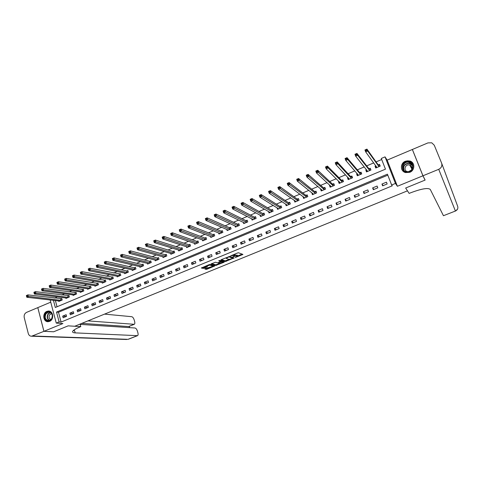 <?xml version="1.0" encoding="UTF-8"?>
<svg xmlns="http://www.w3.org/2000/svg" width="482" height="482" viewBox="0 0 482 482"><rect width="100%" height="100%" fill="white"/><g stroke="black" fill="none" stroke-linecap="round" stroke-linejoin="round"><path stroke-width="0.72" d="M235.192 257.575L242.94 254.442L238.536 252.773L237.644 252.948L230.535 255.93L235.282 255.074L232.896 256.786L237.198 255.749L237.692 256.111L235.192 257.575M49.544 321.373C54.4 319.65 53.309 310.547 48.327 311.047L46.923 311.36C42.061 313.107 43.181 322.235 48.212 321.681L49.544 321.373M409.802 172.297C415.11 170.369 415.129 162.362 409.851 160.988L405.398 161.229C400.036 163.199 400.144 171.333 405.561 172.574L409.802 172.297M205.175 268.667L204.832 268.992L206.188 269.366L207.067 269.185L214.743 265.962L209.929 264.498L209.031 264.678L201.301 268.034L203.868 268.311L207.405 266.769L206.398 266.269L209.875 265.094L213.152 266.197L205.175 268.667M387.805 175.165L58.491 312.246L61.094 322.06L59.129 321.928L56.261 323.109L50.152 299.937M43.916 331.333L37.783 307.637L26.54 312.384C24.618 313.451 23.847 315.174 24.233 317.566L28.275 333.496C28.842 335.315 29.956 336.219 31.619 336.213L43.916 331.333L53.653 331.779L68.149 325.856L53.677 331.767L43.946 331.321L62.901 323.543L56.261 323.109M80.096 324.073L80.789 326.621L68.149 325.856L74.74 326.254L407.471 190.836L405.657 188.028L409.134 193.403L410.417 192.884C421.425 188.721 428.04 187.576 430.275 189.438L443.446 215.719L455.418 211.026L438.728 169.315L422.967 175.779L412.381 149.468L427.932 142.901L431.752 142.799L434.27 145.221L441.602 163.085C442.392 165.82 441.434 167.899 438.728 169.315M424.919 179.647L425.094 180.093L405.657 188.028L425.136 180.075L422.967 175.779M425.094 180.093L422.931 175.797L412.345 149.48L387.148 160.12L385.04 156.873L395.445 183.437L391.643 185.004L387.426 174.183L56.521 312.071L59.129 321.928M387.148 160.12L397.403 186.275L422.931 175.797M397.403 186.275L395.445 183.437M61.094 322.06L392.246 185.835L391.643 185.004M225.449 261.497L234.095 257.966L229.601 256.436L221.208 259.684L220.834 260.027L225.449 261.497L225.233 260.834L229.107 259.43M223.823 261.774L223.985 262.28L215.779 265.443L210.977 263.973L215.46 262.226L217.382 262.817L218.268 262.636L220.786 261.515L218.762 260.822M223.985 262.28L224.353 261.943L219.647 260.455L218.726 260.768M50.743 302.166L37.807 307.624L43.946 331.321M412.592 149.98L412.345 149.48M386.45 182.178L381.949 184.04L382.642 185.835L387.148 183.973L386.45 182.178M377.093 186.052L372.628 187.896L373.315 189.685L377.786 187.841L377.093 186.052M367.808 189.89L363.374 191.728L364.049 193.511L368.489 191.679L367.808 189.89M358.584 193.71L354.186 195.529L354.854 197.307L359.259 195.487L358.584 193.71M349.432 197.493L345.064 199.301L345.727 201.078L350.101 199.271L349.432 197.493M340.346 201.253L336.008 203.049L336.665 204.82L341.003 203.024L340.346 201.253M331.327 204.983L327.019 206.766L327.664 208.537L331.978 206.754L331.327 204.983M322.368 208.694L318.09 210.459L318.729 212.225L323.012 210.453L322.368 208.694M313.475 212.369L309.227 214.129L309.86 215.888L314.107 214.129L313.475 212.369M304.648 216.02L300.431 217.768L301.051 219.521L305.275 217.78L304.648 216.02M295.882 219.653L291.694 221.383L292.309 223.136L296.496 221.401L295.882 219.653M287.176 223.25L283.018 224.974L283.627 226.721L287.784 225.004L287.176 223.25M278.53 226.829L274.403 228.534L275.005 230.282L279.132 228.57L278.53 226.829M269.944 230.378L265.847 232.077L266.444 233.812L270.547 232.119L269.944 230.378M261.425 233.909L257.352 235.59L257.942 237.325L262.015 235.644L261.425 233.909M252.96 237.409L248.917 239.078L249.495 240.813L253.544 239.138L252.96 237.409M244.555 240.886L240.542 242.548L241.114 244.272L245.133 242.615L244.555 240.886M236.204 244.338L232.222 245.989L232.788 247.712L236.776 246.061L236.204 244.338M227.914 247.766L223.955 249.405L224.516 251.122L228.48 249.489L227.914 247.766M219.684 251.176L215.749 252.803L216.304 254.514L220.238 252.893L219.684 251.176M211.508 254.556L207.603 256.171L208.152 257.882L212.056 256.267L211.508 254.556M203.386 257.918L199.506 259.521L200.048 261.226L203.928 259.623L203.386 257.918M195.318 261.256L191.468 262.847L192.005 264.552L195.861 262.961L195.318 261.256M187.311 264.57L183.485 266.148L184.016 267.847L187.841 266.269L187.311 264.57M179.352 267.859L175.556 269.432L176.075 271.125L179.876 269.558L179.352 267.859M171.453 271.131L167.676 272.692L168.194 274.385L171.972 272.824L171.453 271.131M163.603 274.378L159.849 275.927L160.361 277.614L164.115 276.065L163.603 274.378M155.8 277.602L152.077 279.144L152.583 280.825L156.307 279.289L155.8 277.602M148.058 280.807L144.359 282.338L144.853 284.019L148.558 282.488L148.058 280.807M140.364 283.988L136.689 285.513L137.177 287.188L140.858 285.669L140.364 283.988M132.719 287.152L129.068 288.664L129.556 290.339L133.207 288.826L132.719 287.152M125.127 290.297L121.5 291.797L121.982 293.466L125.609 291.965L125.127 290.297M117.584 293.418L113.981 294.906L114.457 296.569L118.06 295.08L117.584 293.418M110.089 296.514L106.51 297.997L106.98 299.659L110.559 298.177L110.089 296.514M102.642 299.593L99.087 301.069L99.551 302.726L103.112 301.256L102.642 299.593M95.249 302.654L91.713 304.118L92.17 305.769L95.707 304.311L95.249 302.654M87.899 305.696L84.392 307.148L84.844 308.799L88.357 307.347L87.899 305.696M80.596 308.715L77.114 310.161L77.56 311.806L81.048 310.366L80.596 308.715M73.348 311.715L69.878 313.149L70.324 314.794L73.788 313.36L73.348 311.715M66.136 314.698L62.696 316.126L63.13 317.765L66.576 316.337L66.136 314.698M381.696 159.518L376.074 161.898M373.719 162.898L366.669 165.88M364.241 166.911L357.331 169.833M354.836 170.887L348.064 173.755M345.504 174.839L338.87 177.653M336.243 178.762L329.736 181.515M327.043 182.66L320.675 185.353M317.915 186.522L311.673 189.167M308.854 190.36L302.738 192.951M299.852 194.168L293.869 196.704M290.923 197.951L285.061 200.434M282.054 201.705L276.313 204.133M273.252 205.434L267.63 207.808M264.51 209.134L259.009 211.459M255.834 212.809L250.453 215.086M247.212 216.454L241.952 218.683M238.656 220.075L233.511 222.256M230.161 223.672L225.13 225.805M221.726 227.245L216.804 229.33M213.351 230.794L208.537 232.83M205.031 234.312L200.331 236.307M196.77 237.813L192.179 239.759M188.564 241.283L184.082 243.187M180.419 244.736L176.038 246.591M172.333 248.158L168.055 249.971M164.296 251.562L160.12 253.327M156.313 254.942L152.246 256.665M148.39 258.298L144.419 259.979M140.515 261.63L136.647 263.268M132.701 264.937L128.923 266.534M124.934 268.227L121.253 269.781M117.222 271.493L113.638 273.011M109.559 274.734L106.07 276.21M101.949 277.957L98.551 279.397M94.388 281.157L91.08 282.56M86.874 284.338L83.663 285.699M79.416 287.495L76.295 288.82M72.005 290.634L68.968 291.917M64.642 293.749L61.696 295.002M57.328 296.846L54.737 298.093M55.382 300.533L57.039 306.769M375.894 165.886L375.056 166.236L375.743 168.007L380.208 166.127L379.515 164.356L378.304 164.868M366.561 169.821L365.814 170.134L366.495 171.905L370.923 170.038L370.242 168.266L369.043 168.778M357.295 173.731L356.644 174.008L357.313 175.767L361.711 173.918L361.036 172.152L359.843 172.658M348.1 177.611L347.534 177.846L348.197 179.605L352.565 177.768L351.896 176.008L350.715 176.508M338.967 181.461L338.491 181.666L339.147 183.419L343.479 181.594L342.823 179.834L341.648 180.334M329.905 185.287L329.513 185.45L330.158 187.203L334.466 185.389L333.815 183.636L332.646 184.13M320.904 189.083L320.602 189.209L321.235 190.956L325.513 189.155L324.868 187.408L323.711 187.896M311.968 192.848L312.378 194.686L316.626 192.902L315.987 191.155L314.836 191.643M303.1 196.596L303.588 198.391L307.799 196.614L307.173 194.873L306.028 195.355M294.291 200.307L294.851 202.066L299.033 200.307L298.418 198.566L297.28 199.048M285.585 204.019L286.181 205.718L290.333 203.97L289.724 202.235L288.598 202.711M277.017 207.754L277.572 209.345L281.693 207.603L281.09 205.88L279.97 206.35M268.504 211.447L269.016 212.942L273.113 211.218L272.517 209.495L271.408 209.965M260.045 215.111L260.527 216.52L264.594 214.803L264.003 213.086L262.901 213.55M251.646 218.738L252.092 220.069L256.135 218.37L255.55 216.653L254.454 217.111M243.296 222.329L243.723 223.594L247.736 221.907L247.158 220.19L246.067 220.654M235.005 225.889L235.403 227.094L239.391 225.419L238.819 223.708L237.74 224.166M226.769 229.426L227.149 230.571L231.101 228.908L230.541 227.203L229.468 227.655M218.587 232.933L218.942 234.029L222.871 232.372L222.316 230.673L221.25 231.119M210.459 236.409L210.797 237.457L214.701 235.812L214.147 234.113L213.092 234.559M202.386 239.861L202.705 240.861L206.585 239.229L206.037 237.536L204.989 237.981M194.367 243.283L194.668 244.247L198.518 242.627L197.982 240.934L196.939 241.374M186.395 246.682L186.685 247.609L190.511 245.995L189.98 244.314L188.944 244.748M178.479 250.056L178.756 250.947L182.558 249.345L182.033 247.664L181.003 248.097M170.616 253.399L170.881 254.261L174.659 252.67L174.141 250.995L173.116 251.423M162.808 256.725L163.061 257.557L166.808 255.978L166.296 254.303L165.278 254.731M155.047 260.027L155.288 260.828L159.012 259.256L158.506 257.587L157.5 258.015M147.341 263.299L147.57 264.076L151.27 262.521L150.77 260.852L149.763 261.274M139.684 266.552L139.9 267.305L143.576 265.757L143.082 264.094L142.088 264.516M132.074 269.787L132.285 270.51L135.936 268.974L135.448 267.317L134.454 267.733M124.513 272.993L124.718 273.698L128.345 272.173L127.863 270.516L126.88 270.932M117.005 276.18L117.198 276.861L120.801 275.349L120.325 273.692L119.349 274.107M109.541 279.343L109.733 280.006L113.312 278.5L112.842 276.855L111.866 277.264M102.13 282.488L102.311 283.133L105.865 281.633L105.401 279.988L104.437 280.397M94.767 285.609L94.942 286.236L98.473 284.748L98.015 283.109L97.057 283.512M87.447 288.706L87.616 289.321L91.128 287.838L90.67 286.206L89.718 286.603M80.175 291.791L80.337 292.381L83.826 290.917L83.38 289.278L82.434 289.682M72.951 294.845L73.107 295.424L76.572 293.966L76.132 292.339L75.192 292.737M65.775 297.888L65.926 298.448L69.366 297.002L68.932 295.376L67.998 295.767M58.641 300.907L58.786 301.455L62.208 300.015L61.774 298.394L60.846 298.786M54.701 297.96L52.725 297.725M53.412 300.31L55.309 307.492L385.461 169.164L381.286 158.464L385.04 156.873M58.491 312.246L56.521 312.071M375.056 166.236L376.213 167.808M365.814 170.134L367.037 171.658M356.644 174.008L357.819 175.358M347.534 177.846L348.679 179.069M338.491 181.666L339.617 182.774M329.513 185.45L330.628 186.474M320.602 189.209L321.711 190.161M311.752 192.945L312.854 193.83M302.961 196.65L304.07 197.481M294.237 200.331L295.346 201.108M381.949 184.04L383.166 185.618M372.628 187.896L373.924 189.432M363.374 191.728L364.754 193.222M354.186 195.529L355.644 196.981M345.064 199.301L346.6 200.717M336.008 203.049L337.623 204.422M327.019 206.766L328.712 208.103M318.09 210.459L319.861 211.755M309.227 214.129L311.071 215.388M300.431 217.768L302.347 218.991M291.694 221.383L293.683 222.57M283.018 224.974L285.073 226.118M274.403 228.534L276.529 229.649M265.847 232.077L268.046 233.149M257.352 235.59L259.617 236.632M248.917 239.078L251.249 240.084M240.542 242.548L242.94 243.518M232.222 245.989L234.686 246.929M223.955 249.405L226.486 250.315M215.749 252.803L218.34 253.677M207.603 256.171L210.254 257.014M199.506 259.521L202.223 260.328M191.468 262.847L194.246 263.624M183.485 266.148L186.317 266.895M175.556 269.432L178.448 270.149M167.676 272.692L170.628 273.378M159.849 275.927L162.856 276.584M152.077 279.144L155.144 279.771M144.359 282.338L147.474 282.934M136.689 285.513L139.858 286.079M129.068 288.664L132.297 289.206M121.5 291.797L124.778 292.309M113.981 294.906L117.313 295.388M106.51 297.997L109.896 298.454M99.087 301.069L102.521 301.497M91.713 304.118L95.201 304.522M84.392 307.148L87.923 307.528M77.114 310.161L80.693 310.51M69.878 313.149L73.511 313.475M62.696 316.126L66.371 316.421M237.632 255.912L237.349 255.213L237.566 255.882M235.427 255.219L237.349 255.213M235.349 255.105L235.059 254.4L235.282 255.074M234.511 254.231L235.059 254.4M237.662 255.936L242.157 254.098M221.401 259.605L225.233 260.834M232.848 257.9L233.33 257.707M232.673 258.473L232.945 258.232L228.992 256.894L226.082 258.262L228.956 259.4L232.673 258.473M232.746 257.629L232.945 258.232L232.752 257.617M229.384 256.424L232.722 257.563M226.082 258.262L225.931 257.792M223.57 261.696L222.738 262.033M222.756 262.081L222.467 261.383L221.401 261.045L221.618 261.714L222.805 262.238L216.442 264.606L216.653 265.269M211.622 263.612L215.562 264.781L216.442 264.606M220.557 260.864L219.515 260.449M221.618 261.714L218.219 263.015L219.346 263.413M221.401 261.045L220.672 261.16M213.104 266.046L212.809 265.341L213.02 266.01M209.875 264.485L212.809 265.341M201.922 267.588L203.651 267.643L206.531 266.462M205.446 268.558L206.856 268.522L209.706 267.359M213.08 265.98L213.881 265.654M380.111 165.88L379.509 165.031L378.147 164.814L366.953 149.107L367.694 151.023L365.681 151.878L376.954 167.501M379.973 166.23L379.509 165.031M376.267 167.79L375.803 166.597L376.062 166.115M365.862 150.77L365.681 151.878L364.946 149.974L366.953 149.107L365.567 150.004L365.862 150.77L366.663 150.426L366.368 149.661M378.997 166.639L367.694 151.023L366.663 150.426M364.946 149.974L365.567 150.004M370.73 169.537L370.266 168.929L368.881 168.724L356.957 153.409L357.686 155.312L355.692 156.168L367.694 171.399M370.724 170.122L370.266 168.929M367.043 171.67L366.778 170.098M355.855 155.065L355.692 156.168L354.969 154.264L356.957 153.409L355.565 154.3L355.855 155.065L356.656 154.722L356.361 153.963M369.724 170.544L357.686 155.312L356.656 154.722M354.969 154.264L355.565 154.3M361.452 173.237L359.68 172.604L347.04 157.668L347.763 159.572L345.787 160.422L358.5 175.267M361.536 173.99L361.084 172.803M357.885 175.526L357.572 174.05M345.931 159.331L345.787 160.422L345.064 158.518L347.04 157.668L345.642 158.566L345.931 159.331L346.721 158.988L346.438 158.229M360.518 174.418L347.763 159.572L346.721 158.988M345.064 158.518L345.642 158.566M352.258 176.954L350.547 176.46L337.201 161.904L337.912 163.796L335.948 164.639L349.378 179.111M352.42 177.828L351.968 176.641M348.787 179.358L348.438 177.966M336.087 163.555L335.948 164.639L335.243 162.741L337.201 161.904L335.797 162.796L336.087 163.555L336.87 163.223L336.587 162.458M351.378 178.268L337.912 163.796L336.87 163.223M335.243 162.741L335.797 162.796M343.136 180.678L341.473 180.286L327.441 166.097L328.14 167.989L326.194 168.827L340.316 182.925M343.365 181.642L342.925 180.455M339.762 183.16L339.37 181.859M326.314 167.754L326.194 168.827L325.495 166.935L327.441 166.097L326.031 166.995L326.314 167.754L327.091 167.417L326.814 166.664M342.304 182.088L328.14 167.989L327.091 167.417M325.495 166.935L326.031 166.995M408.567 161.699C415.502 162.145 413.634 173.092 406.79 172.098C399.885 171.61 401.753 160.747 408.567 161.699M406.91 171.803C412.634 172.677 415.08 163.814 409.513 162.374L408.555 162.175C402.759 161.331 400.415 170.309 406.085 171.646L406.91 171.803M411.411 170.092C412.556 167.796 411.996 166.115 409.724 165.049L409.055 164.91C404.97 164.308 403.301 170.646 407.296 171.604L408.465 171.737M413.749 165.145C413.176 163.181 411.899 161.856 409.917 161.175L408.7 160.928C403.175 160.108 399.102 167.477 403.042 171.14M411.863 167.097L410.845 167.103M408.405 171.737L411.441 170.044M51.411 319.355C48.073 324.024 42.097 317.789 45.688 313.427C48.989 308.757 55.02 314.963 51.411 319.355M46.097 313.662C44.356 317.469 45.23 319.801 48.718 320.663L51.393 319.15C53.134 315.361 52.273 313.023 48.809 312.143L46.097 313.662M51.622 313.613L49.712 314.686C48.531 316.993 48.959 318.626 51.008 319.596M49.399 311.149L48.64 311.107L45.266 312.987C43.115 317.566 44.133 320.458 48.308 321.675M441.699 163.356L457.647 206.224C458.268 208.363 457.526 209.965 455.418 211.026L443.446 215.719M80.789 326.621L79.813 327.019C75.535 328.79 73.137 330.278 72.613 331.489C72.366 332.315 73.222 332.779 75.18 332.881L137.515 335.665C138.159 335.285 138.28 334.297 137.87 332.688L137.436 331.176C136.804 329.302 135.996 328.248 135.014 328.001L80.187 324.392M87.929 320.885L134.255 324.308C134.888 323.94 135.008 322.97 134.605 321.398L134.171 319.897C133.544 318.036 132.737 316.969 131.755 316.698L104.57 314.119M134.255 324.308L128.73 326.507L133.96 324.35M81.85 323.362L128.429 326.549M73.306 330.562L74.596 330.718L75.18 332.881M334.092 184.395L332.472 184.082L317.752 170.26L318.445 172.152L316.511 172.978L331.327 186.709M334.375 185.425L333.942 184.245M330.797 186.932L330.375 185.721M316.62 171.917L316.511 172.978L315.824 171.092L317.752 170.26L316.343 171.164L316.62 171.917L317.391 171.586L317.114 170.833M333.297 185.883L317.391 171.586M315.824 171.092L316.343 171.164M325.121 188.094L323.53 187.853L308.137 174.394L308.823 176.279L306.907 177.099L322.398 190.468M325.452 189.185L325.019 188.004M321.898 190.679L321.506 189.595M306.998 176.05L306.907 177.099L306.227 175.219L308.137 174.394L306.727 175.297L306.998 176.05L307.763 175.719L307.492 174.966M324.35 189.649L307.763 175.719M306.227 175.219L306.727 175.297M316.216 191.782L314.656 191.601L298.599 178.497L299.274 180.376L297.376 181.19L313.529 194.204M316.59 192.914L316.162 191.74M313.065 194.397L312.722 193.451M297.454 180.148L297.376 181.19L296.701 179.316L298.599 178.497L297.183 179.394L297.454 180.148L298.213 179.822L297.942 179.069M315.469 193.384L298.213 179.822M296.701 179.316L297.183 179.394M307.793 196.62L307.371 195.445L305.841 195.318L289.134 182.564L289.803 184.437L287.917 185.251L304.726 197.909M304.293 198.09L303.991 197.258M287.977 184.214L287.917 185.251L287.248 183.377L289.134 182.564L287.712 183.467L287.977 184.214L288.736 183.895L288.471 183.142M306.654 197.096L288.736 183.895M287.248 183.377L287.712 183.467M295.58 201.759L295.315 201.024M278.578 188.251L279.331 187.932L279.066 187.185L278.319 187.504L278.53 189.275L277.873 187.408L279.741 186.606L280.397 188.474L278.53 189.275L295.984 201.59M298.617 199.126L297.093 199.012L279.741 186.606L279.066 187.185M297.9 200.783L279.331 187.932M277.873 187.408L278.319 187.504M286.929 205.404L286.7 204.754M269.251 192.258L269.992 191.938L269.733 191.197L268.992 191.517L269.215 193.276L268.564 191.408L270.42 190.613L271.071 192.475L269.215 193.276L287.302 205.242M289.917 202.777L288.405 202.675L270.42 190.613L269.733 191.197M289.206 204.44L269.992 191.938M268.564 191.408L268.992 191.517M278.337 209.019L278.138 208.447M259.991 196.234L260.732 195.921L260.473 195.174L259.738 195.493L259.967 197.24L259.328 195.379L261.172 194.589L261.81 196.451L259.967 197.24L278.686 208.875M281.277 206.41L279.777 206.314L261.172 194.589L260.473 195.174M280.572 208.079L260.732 195.921M259.328 195.379L259.738 195.493M269.806 212.61L269.631 212.104M250.803 200.181L251.538 199.867L251.285 199.126L250.556 199.44L250.791 201.175L250.164 199.325L251.99 198.536L252.622 200.392L250.791 201.175L270.125 212.478M272.698 210.013L271.209 209.929L251.99 198.536L251.285 199.126M272.005 211.688L251.538 199.867M250.164 199.325L250.556 199.44M261.334 216.177L261.184 215.731M241.687 204.097L242.416 203.784L242.163 203.043L241.44 203.356L241.687 205.085L241.066 203.235L242.88 202.452L243.5 204.302L241.687 205.085L261.63 216.057M264.178 213.592L262.702 213.52L242.88 202.452L242.163 203.043M263.491 215.267L242.416 203.784M241.066 203.235L241.44 203.356M252.923 219.72L252.791 219.322M232.637 207.983L233.36 207.676L233.113 206.935L232.39 207.248L232.649 208.959L232.035 207.115L233.836 206.344L234.451 208.188L232.649 208.959L253.189 219.605M255.719 217.147L254.249 217.087L233.836 206.344L233.113 206.935M255.038 218.828L233.36 207.676M232.035 207.115L232.39 207.248M244.567 223.238L244.452 222.889M223.654 211.845L224.371 211.538L224.13 210.797L223.413 211.104L223.678 212.809L223.07 210.971L224.859 210.2L225.468 212.044L223.678 212.809L244.808 223.136M247.32 220.678L245.862 220.623L224.859 210.2L224.13 210.797M246.645 222.365L224.371 211.538M223.07 210.971L223.413 211.104M236.27 226.733L236.168 226.426M214.737 215.671L215.448 215.364L215.207 214.629L214.502 214.936L214.773 216.629L214.177 214.791L215.948 214.032L216.551 215.87L214.773 216.629L236.481 226.642M238.976 224.184L237.53 224.142L215.948 214.032L215.207 214.629M238.307 225.871L215.448 215.364M214.177 214.791L214.502 214.936M205.892 219.473L206.597 219.171L206.356 218.436L205.651 218.738L205.941 220.425L205.344 218.593L207.109 217.834L207.7 219.665L205.941 220.425L228.215 230.119M230.691 227.667L229.251 227.631L207.109 217.834L206.356 218.436M230.028 229.36L206.597 219.171M205.344 218.593L205.651 218.738M197.108 223.244L197.807 222.943L197.572 222.214L196.873 222.515L197.168 224.184L196.584 222.359L198.331 221.606L198.915 223.437L197.168 224.184L220.009 233.577M222.467 231.125L221.033 231.101L198.331 221.606L197.572 222.214M221.804 232.818L197.807 222.943M188.39 226.992L189.083 226.691L188.854 225.962L188.155 226.257L188.456 227.92L187.884 226.1L189.619 225.353L190.197 227.179L188.456 227.92L211.851 237.011M214.291 234.559L212.875 234.541L189.619 225.353L188.854 225.962M213.64 236.258L189.083 226.691M179.732 230.703L180.425 230.408L180.196 229.679L179.503 229.98L179.816 231.631L179.244 229.812L180.967 229.071L181.539 230.89L179.816 231.631L203.753 240.422M206.175 237.969L204.766 237.963L180.967 229.071L180.196 229.679M205.531 239.675L180.425 230.408M171.14 234.397L171.827 234.101L171.598 233.372L170.917 233.668L171.237 235.312L170.67 233.499L172.381 232.764L172.948 234.577L171.237 235.312L195.71 243.808M198.12 241.362L196.716 241.362L172.381 232.764L171.598 233.372M197.475 243.067L171.827 234.101M162.609 238.06L163.29 237.765L163.067 237.042L162.392 237.337L162.717 238.97L162.163 237.156L163.856 236.427L164.416 238.241L162.717 238.97L187.721 247.17M190.113 244.729L188.715 244.736L163.856 236.427L163.067 237.042M189.474 246.435L163.29 237.765M154.144 241.693L154.818 241.404L154.602 240.681L153.927 240.97L154.258 242.597L153.71 240.789L155.397 240.066L155.945 241.874L154.258 242.597L179.714 250.435M182.16 248.073L180.774 248.085L155.397 240.066L154.602 240.681M181.527 249.778L154.818 241.404M173.634 253.104L147.54 245.477L145.865 246.2L171.875 253.773M145.739 245.308L145.323 244.398L146.998 243.675L147.54 245.477L146.407 245.019L146.191 244.296L145.522 244.585L145.739 245.308L146.407 245.019M174.261 251.393L172.881 251.411L146.998 243.675L146.191 244.296M137.394 248.887L138.057 248.604L137.846 247.887L137.177 248.17L137.527 249.772L136.996 247.977L138.653 247.266L139.19 249.061L137.527 249.772L164.073 257.129M166.417 254.695L165.043 254.719L138.653 247.266L137.846 247.887M165.79 256.406L138.057 248.604M129.11 252.448L129.766 252.164L129.556 251.447L128.899 251.731L129.254 253.327L128.724 251.532L130.375 250.821L130.905 252.616L129.254 253.327L156.301 260.401M158.626 257.972L157.259 258.003L130.375 250.821L129.556 251.447M158.006 259.684L129.766 252.164M120.88 255.978L121.536 255.701L121.325 254.984L120.675 255.267L121.036 256.852L120.518 255.062L122.157 254.357L122.675 256.147L121.036 256.852L148.57 263.654M150.884 261.232L149.528 261.268L122.157 254.357L121.325 254.984M150.264 262.943L121.536 255.701M112.716 259.491L113.366 259.208L113.162 258.497L112.511 258.774L112.878 260.352L112.366 258.569L113.993 257.87L114.505 259.653L112.878 260.352L140.901 266.883M143.196 264.467L141.847 264.51L113.993 257.87L113.162 258.497M142.582 266.178L113.366 259.208M104.606 262.973L105.251 262.696L105.046 261.979L104.401 262.256L104.781 263.823L104.275 262.045L105.889 261.352L106.395 263.13L104.781 263.823L133.273 270.095M135.556 267.679L134.213 267.727L105.889 261.352L105.046 261.979M134.948 269.39L105.251 262.696M96.551 266.432L97.195 266.154L96.996 265.443L96.352 265.721L96.737 267.275L96.237 265.498L97.84 264.811L98.34 266.588L96.737 267.275L125.7 273.282M127.965 270.872L126.633 270.926L97.84 264.811L96.996 265.443M127.362 272.583L97.195 266.154M88.555 269.866L89.194 269.589L88.995 268.878L88.357 269.155L88.754 270.703L88.26 268.932L89.851 268.245L90.345 270.016L88.754 270.703L118.174 276.451M120.428 274.047L89.851 268.245L88.995 268.878M119.825 275.758L89.194 269.589M80.621 273.27L81.253 272.999L81.054 272.294L80.422 272.565L80.819 274.101L80.337 272.336L81.916 271.661L82.404 273.427L80.819 274.101L110.703 279.596M112.939 277.198L81.916 271.661L81.054 272.294M112.342 278.909L81.253 272.999M72.734 276.656L73.36 276.391L73.168 275.68L72.541 275.951L72.951 277.481L72.469 275.722L74.035 275.047L74.517 276.807L72.951 277.481L103.275 282.723M105.498 280.331L74.035 275.047L73.168 275.68M104.901 282.042L73.36 276.391M64.715 279.319L64.907 280.018L65.528 279.753L65.341 279.048L64.654 279.078L66.215 278.409L66.691 280.169L65.13 280.837L95.9 285.832M98.105 283.44L66.215 278.409L65.341 279.048M97.515 285.151L65.528 279.753M65.13 280.837L64.907 280.018M56.942 282.657L57.135 283.362L57.75 283.091L57.563 282.392L56.894 282.416L58.443 281.747L58.912 283.506L57.364 284.169L88.568 288.917M90.761 286.531L58.443 281.747L57.563 282.392M90.176 288.242L57.75 283.091M57.364 284.169L57.135 283.362M49.224 285.971L49.411 286.676L50.026 286.41L49.845 285.712L49.188 285.73L50.724 285.067L51.188 286.82L49.652 287.477L81.283 291.984M83.464 289.604L50.724 285.067L49.845 285.712M82.88 291.315L50.026 286.41M49.652 287.477L49.411 286.676M41.56 289.266L41.747 289.965L42.356 289.706L42.175 289.007L41.536 289.019L43.067 288.363L43.525 290.11L41.994 290.767L74.047 295.032M76.216 292.658L43.067 288.363L42.175 289.007M75.632 294.363L42.356 289.706M41.994 290.767L41.747 289.965M33.951 292.538L34.132 293.237L34.74 292.978L34.559 292.279L33.939 292.285L35.457 291.634L35.909 293.375L34.391 294.026L66.859 298.057M69.016 295.689L35.457 291.634L34.559 292.279M68.432 297.394L34.74 292.978M34.391 294.026L34.132 293.237M26.389 295.791L26.57 296.484L27.173 296.225L26.992 295.532L26.389 295.532L27.896 294.882L28.342 296.623L26.835 297.267L59.714 301.063M61.859 298.701L27.896 294.882L26.992 295.532M61.28 300.407L27.173 296.225M26.835 297.267L26.57 296.484M236.981 255.08L237.198 255.749M234.686 254.267L234.909 254.942M242.319 254.159L242.506 254.713M233.535 257.774L233.71 258.304M226.106 260.66L226.323 261.322M228.878 256.545L228.992 256.894M215.562 264.781L215.779 265.443M220.521 260.768L220.738 261.443M222.467 261.383L222.684 262.051M209.682 264.498L209.875 265.094M206.85 266.552L207.001 267.028M203.651 267.643L203.868 268.311M202.759 267.817L202.976 268.486M214.183 265.739L214.333 266.215M206.856 268.522L207.067 269.185M205.977 268.703L206.188 269.366M378.25 164.862L378.942 166.633M378.147 164.814L378.84 166.585M368.989 168.766L369.664 170.538M368.881 168.724L369.561 170.495M359.789 172.652L360.458 174.412M359.68 172.604L360.349 174.37M350.655 176.502L351.318 178.262M350.547 176.46L351.209 178.22M341.587 180.328L342.244 182.082M341.473 180.286L342.13 182.039M403.657 170.025C402.838 165.868 404.645 163.579 409.085 163.151L410.037 163.344L412.465 165.091M412.658 165.742L409.104 163.398C404.519 163.964 402.85 166.338 404.109 170.526M49.375 320.554C46.971 318.933 46.561 316.692 48.14 313.83L50.212 312.414M50.483 312.553L48.423 313.939C46.881 316.74 47.296 318.909 49.67 320.464M32.559 335.99L127.995 339.334L137.243 335.707M129.507 327.633L129.134 326.344M31.619 336.213L126.676 339.491M332.586 184.124L333.237 185.877M332.472 184.082L333.122 185.835M323.651 187.896L324.296 189.643M323.53 187.853L324.175 189.607M314.776 191.637L315.415 193.378M314.656 191.601L315.288 193.342M305.968 195.355L306.594 197.096M305.841 195.318L306.468 197.06M297.219 199.042L297.84 200.777M297.093 199.012L297.713 200.747M288.531 202.711L289.146 204.44M288.405 202.675L289.013 204.41M279.909 206.344L280.512 208.073M279.777 206.314L280.379 208.043M271.342 209.959L271.938 211.682M271.209 209.929L271.806 211.658M262.835 213.55L263.425 215.267M262.702 213.52L263.293 215.243M254.388 217.111L254.972 218.828M254.249 217.087L254.833 218.804M246.001 220.648L246.579 222.365M245.862 220.623L246.435 222.335M237.674 224.166L238.241 225.871M237.53 224.142L238.096 225.847M229.402 227.655L229.962 229.36M229.251 227.631L229.818 229.336M221.184 231.119L221.738 232.818M221.033 231.101L221.593 232.8M213.02 234.565L213.574 236.258M212.875 234.541L213.424 236.24M204.916 237.981L205.459 239.675M204.766 237.963L205.308 239.656M196.867 241.38L197.403 243.067M196.716 241.362L197.252 243.048M188.872 244.748L189.402 246.435M188.715 244.736L189.245 246.416M180.931 248.097L181.455 249.784M180.774 248.085L181.298 249.766M173.044 251.429L173.562 253.104M172.881 251.411L173.4 253.092M165.206 254.731L165.718 256.406M165.043 254.719L165.555 256.394M157.427 258.015L157.933 259.69M157.259 258.003L157.765 259.671M149.691 261.28L150.191 262.943M149.528 261.268L150.029 262.931M142.015 264.516L142.509 266.178M141.847 264.51L142.341 266.172M134.382 267.739L134.87 269.396M134.213 267.727L134.701 269.384M126.802 270.932L127.284 272.589M126.633 270.926L127.115 272.583M119.277 274.107L119.753 275.764M119.102 274.101L119.578 275.752M111.794 277.264L112.264 278.915M111.619 277.258L112.089 278.909M104.359 280.404L104.829 282.048M104.184 280.397L104.648 282.042M96.978 283.518L97.436 285.157M96.798 283.512L97.262 285.151M89.64 286.609L90.098 288.248M89.465 286.609L89.917 288.242M82.356 289.688L82.802 291.321M82.175 289.682L82.621 291.315M75.114 292.743L75.56 294.369M74.927 292.737L75.373 294.369M67.92 295.773L68.354 297.4M67.733 295.773L68.173 297.4M60.768 298.792L61.202 300.413M60.581 298.792L61.015 300.413M48.327 311.047L49.333 311.137M220.569 260.84L220.768 261.455M218.117 262.696L218.219 263.015M206.254 265.817L206.398 266.269M409.724 165.049L411.905 169.043M409.513 162.374L410.037 163.344L412.496 165.163M410.935 163.085L411.465 164.079M49.616 312.216L48.809 312.143M455.442 211.092L457.484 209.2M128.266 339.292L137.515 335.665M129.67 327.646L129.278 326.284"/></g></svg>
